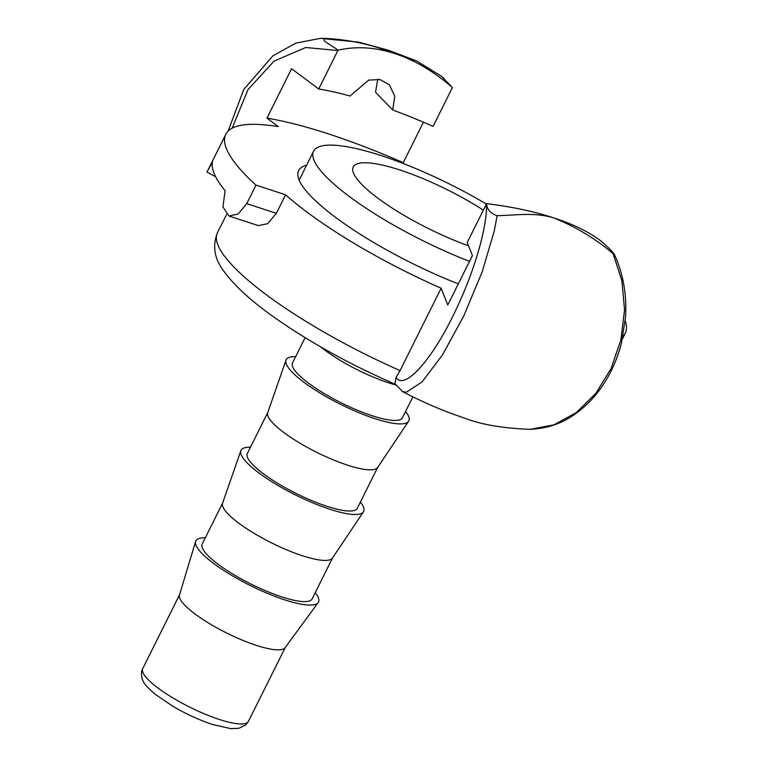 <?xml version="1.0" encoding="UTF-8"?>
<svg xmlns="http://www.w3.org/2000/svg" width="767" height="767" viewBox="0 0 767 767"><rect width="100%" height="100%" fill="white"/><g stroke="black" fill="none" stroke-linecap="round" stroke-linejoin="round"><path stroke-width="1.15" d="M553.889 217.943C534.743 212.238 519.106 215.057 497.121 215.719C490.497 213.466 486.978 209.449 486.575 203.658C511.896 206.735 534.331 211.5 553.889 217.943C573.467 224.29 589.152 231.979 600.935 241.03C609.142 247.846 616.668 255.996 613.025 253.589C595.882 238.911 576.17 227.022 553.889 217.943M530.438 429.309C547.149 428.427 561.665 423.595 573.994 414.794C584.962 407.315 594.483 397.603 602.565 385.676C611.232 372.781 617.55 358.457 621.519 342.686L625.488 317.624C626.917 294.566 623.178 273.445 614.271 254.251L613.025 253.589L621.836 280.386L624.549 309.897L620.867 340.04L611.059 368.572L595.863 393.337L576.362 412.55L554.014 424.822L530.486 429.309C502.951 428.437 480.238 424.448 462.348 417.344C442.415 410.633 422.454 402.033 402.464 391.534L406.376 392.205L422.061 381.918L442.501 354.9L463.862 315.783L482.261 271.633L494.341 230.646L497.112 215.738M486.575 203.658L467.218 242.477L472.414 255.584L447.775 304.998L441.14 288.239L400.077 370.586L396.031 377.527L394.957 383.759M394.89 53.632C375.351 47.199 356.406 46.049 338.065 50.171C329.58 43.901 319.935 39.999 325.563 38.427C349.426 39.625 372.532 44.697 394.89 53.632L416.807 61.034L441.466 76.297L452.415 87.543C433.662 71.302 414.487 59.989 394.89 53.632M225.814 134.273L206.956 172.115L212.449 162.125A223.13 50.948 26.5 0 0 225.076 190.676L222.957 207.032L228.997 216.016L238.201 213.993L246.734 203.648L255.977 185.115A223.13 50.948 26.5 0 1 225.814 134.273A223.13 50.948 26.5 0 1 278.344 126.651L266.945 118.128L291.585 68.714L318.698 88.991L338.065 50.171M325.294 38.427L320.462 38.36L295.918 43.096L272.947 55.78L243.762 89.461L228.096 131.119M206.956 172.115L215.613 176.717M255.977 185.115L285.592 194.799L276.36 213.322L267.75 223.648L258.431 225.632L228.997 216.016M622.909 336.55A223.13 50.948 26.5 0 0 625.201 333.386A223.13 50.948 26.5 0 0 625.239 320.721M412.886 396.836L402.474 417.699A61.437 14.027 -153.5 0 1 372.11 415.724A61.437 14.027 -153.5 0 1 315.726 388.217A61.437 14.027 -153.5 0 1 292.524 362.877L305.103 337.653M318.18 602.555L285.132 647.674A59.069 13.49 -153.5 0 1 256.197 645.315A59.069 13.49 -153.5 0 1 202.843 619.439A59.069 13.49 -153.5 0 1 179.478 595L195.623 541.454A68.522 15.647 26.5 0 0 222.727 569.795A68.522 15.647 26.5 0 0 284.624 599.823A68.522 15.647 26.5 0 0 318.18 602.555A68.522 15.647 26.5 0 0 315.247 592.661M205.288 537.84A68.522 15.647 26.5 0 0 195.623 541.454M408.59 421.265L377.632 467.467A61.437 14.027 -153.5 0 1 347.47 465.128A61.437 14.027 -153.5 0 1 291.757 438.062A61.437 14.027 -153.5 0 1 267.731 412.665L285.995 360.135A68.522 15.647 26.5 0 0 312.802 388.466A68.522 15.647 26.5 0 0 374.948 418.657A68.522 15.647 26.5 0 0 408.59 421.265A68.522 15.647 26.5 0 0 405.57 411.495M377.748 467.295L357.317 508.281A61.437 14.027 -153.5 0 1 326.943 506.306A61.437 14.027 -153.5 0 1 270.559 478.8A61.437 14.027 -153.5 0 1 247.357 453.46L267.798 412.473M295.611 356.674A68.522 15.647 26.5 0 0 285.995 360.135M360.404 502.078A68.522 15.647 -153.5 0 1 363.424 511.848A68.522 15.647 -153.5 0 1 329.781 509.24A68.522 15.647 -153.5 0 1 267.645 479.049A68.522 15.647 -153.5 0 1 240.838 450.718A68.522 15.647 -153.5 0 1 250.454 447.257M363.424 511.848L332.475 558.05A61.437 14.027 -153.5 0 1 302.313 555.711A61.437 14.027 -153.5 0 1 246.6 528.645A61.437 14.027 -153.5 0 1 222.564 503.248L240.838 450.718M332.59 557.877L312.15 598.864A61.437 14.027 -153.5 0 1 281.786 596.889A61.437 14.027 -153.5 0 1 225.402 569.382A61.437 14.027 -153.5 0 1 202.2 544.043L222.631 503.056M458.311 283.867A141.77 32.377 -153.5 0 1 311.134 196.457A141.77 32.377 -153.5 0 1 298.631 170.571A141.77 32.377 -153.5 0 1 306.56 165.26M441.14 288.239A186.659 42.626 -153.5 0 1 285.592 194.799M452.415 87.543L433.067 126.373A198.48 45.32 -153.5 0 0 392.685 109.969L375.523 92.232L377.767 79.183M318.698 88.991A198.48 45.32 -153.5 0 1 350.011 96.019L368.687 80.104L380.077 79.576L389.358 84.801L394.804 96.249L392.685 109.969M266.945 118.128A241.011 55.032 -153.5 0 1 403.241 162.662L403.634 163.659M423.413 122.202L403.241 162.662M468.532 245.795A94.514 21.581 -153.5 0 1 352.925 171.29A94.514 21.581 -153.5 0 1 353.242 166.957A94.514 21.581 -153.5 0 1 483.344 210.12M469.529 261.365A137.044 31.294 -153.5 0 1 313.109 157.513A137.044 31.294 -153.5 0 1 313.569 151.224A137.044 31.294 -153.5 0 1 486.383 204.032C487.582 225.661 474.715 270.809 455.579 310.558C432.751 359.186 405.101 390.048 396.414 377.958M232.142 128.194L247.99 89.624L274.001 61.168L305.717 47.506L337.873 50.536M246.734 203.648L276.36 213.322M320.673 346.885A61.437 14.027 26.5 0 0 388.533 382.781A61.437 14.027 26.5 0 0 395.619 384.909M219.247 719.427A59.069 13.49 -153.5 0 1 165.039 692.984A59.069 13.49 -153.5 0 1 142.729 668.623C140.294 671.825 142.192 680.176 142.883 680.358C143.64 683.292 147.763 687.941 155.27 694.327L173.045 706.378C186.276 714.096 199.439 720.136 212.526 724.499L230.877 728.65L238.892 728.286L245.795 724.853L248.45 721.335A59.069 13.49 -153.5 0 1 219.247 719.427M400.077 370.586A186.659 42.626 -153.5 0 1 217.397 232.89L226.514 214.607M402.493 391.534L394.794 383.452M443.92 78.32A236.284 236.284 0 0 0 442.041 76.767M416.807 61.034L388.629 50.306L359.09 42.214L320.529 38.35M625.201 333.386L622.382 339.043M179.555 594.741L142.729 668.623M285.286 647.453L248.45 721.335M396.021 384.612C352.58 365.725 313.511 344.373 278.814 320.558C253.733 303.291 235.613 287.107 224.434 271.997C214.511 259.371 212.171 246.341 217.397 232.89M313.569 151.224L299.168 180.101"/></g></svg>
